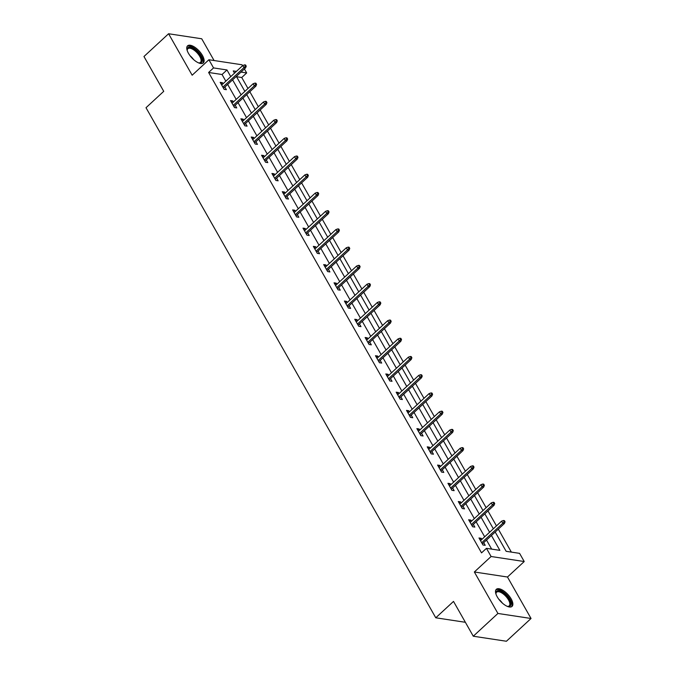 <?xml version="1.0" encoding="UTF-8"?>
<svg xmlns="http://www.w3.org/2000/svg" width="675" height="675" viewBox="0 0 675 675"><rect width="100%" height="100%" fill="white"/><g stroke="black" fill="none" stroke-linecap="round" stroke-linejoin="round"><path stroke-width="1.01" d="M511.169 598.928A11.602 5.012 47.3 0 0 496.311 589.342A11.602 5.012 47.3 0 0 497.205 596.801A11.602 5.012 47.3 0 0 512.063 606.386A11.602 5.012 47.3 0 0 511.169 598.928M202.424 55.434A11.602 5.012 47.3 0 0 187.566 45.849A11.602 5.012 47.3 0 0 188.46 53.317A11.602 5.012 47.3 0 0 203.318 62.893A11.602 5.012 47.3 0 0 202.424 55.434M495.188 532.027L506.149 551.315L519.581 553.357L524.222 561.533L491.096 556.504L486.456 548.328L499.88 550.361L491.434 535.494M507.473 577.015L474.348 571.987L497.914 613.457L473.285 636.221L506.41 641.25L531.039 618.486L507.473 577.015L524.222 561.533M214.076 60.531L201.715 38.779L168.59 33.75L192.156 75.22L208.904 59.746L242.021 64.775L242.561 65.711M244.401 68.951L246.67 72.951L241 72.09M247.987 88.492L241.743 77.507L246.67 72.951M511.355 552.108L498.31 529.141M496.471 525.901L487.958 510.916M486.118 507.676L477.605 492.691M475.765 489.451L467.252 474.466M465.413 471.226L456.899 456.241M455.06 453.001L446.546 438.016M444.698 434.776L436.193 419.791M434.346 416.551L425.832 401.566M423.993 398.326L415.479 383.341M413.64 380.101L405.127 365.116M403.287 361.876L394.774 346.882M392.934 343.642L384.421 328.657M382.582 325.418L374.068 310.433M372.229 307.192L363.715 292.207M361.876 288.968L353.363 273.983M351.523 270.743L343.01 255.757M341.17 252.517L332.657 237.532M330.817 234.293L322.304 219.308M320.465 216.067L311.951 201.082M310.103 197.843L301.598 182.857M299.751 179.618L291.237 164.632M289.398 161.393L280.884 146.407M279.045 143.168L270.532 128.182M268.692 124.943L260.179 109.957M258.339 106.718L249.826 91.733M497.914 613.457L531.039 618.486M473.285 636.221L453.507 601.408L435.772 617.794L146.011 107.722L163.738 91.328L143.961 56.514L168.59 33.75M435.772 617.794L465.37 622.291M241.743 77.507L236.537 76.714M225.83 81.169L222.05 74.512L208.617 72.478L481.528 552.876L486.456 548.328M491.662 549.112L486.506 540.051M484.667 536.811L476.153 521.826M474.314 518.586L465.801 503.601M463.961 500.361L455.448 485.367M453.608 482.127L445.095 467.142M443.256 463.902L434.742 448.917M432.903 445.677L424.389 430.692M422.55 427.452L414.037 412.467M412.197 409.227L403.684 394.242M401.844 391.002L393.331 376.017M391.492 372.777L382.978 357.792M381.13 354.552L372.625 339.567M370.777 336.327L362.264 321.342M360.425 318.102L351.911 303.117M350.072 299.877L341.558 284.892M339.719 281.652L331.206 266.667M329.366 263.427L320.853 248.442M319.013 245.202L310.5 230.217M308.661 226.977L300.147 211.992M298.308 208.752L289.794 193.767M287.955 190.527L279.442 175.542M277.602 172.302L269.089 157.317M267.249 154.077L258.736 139.092M256.897 135.852L248.383 120.867M246.535 117.627L238.03 102.634M236.183 99.394L227.669 84.409M223.02 83.776L222.396 82.679L220.16 82.342L224.134 89.353L226.378 89.691L224.859 87.016M233.373 102.001L232.748 100.904L230.512 100.567L234.495 107.578L236.731 107.916L235.212 105.241M243.726 120.226L243.101 119.129L240.865 118.792L244.848 125.803L247.084 126.141L245.565 123.466M254.078 138.451L253.454 137.354L251.218 137.017L255.201 144.028L257.437 144.366L255.918 141.691M264.431 156.676L263.807 155.579L261.571 155.242L265.553 162.253L267.789 162.591L266.271 159.916M274.784 174.901L274.16 173.804L271.924 173.467L275.906 180.478L278.142 180.816L276.623 178.141M285.137 193.126L284.512 192.029L282.277 191.692L286.259 198.703L288.495 199.041L286.976 196.366M295.49 211.351L294.865 210.254L292.629 209.917L296.612 216.928L298.848 217.266L297.329 214.591M305.843 229.576L305.218 228.479L302.982 228.142L306.965 235.153L309.201 235.491L307.682 232.816M316.195 247.801L315.571 246.712L313.335 246.367L317.317 253.378L319.553 253.716L318.035 251.041M326.548 266.026L325.932 264.938L323.688 264.592L327.67 271.603L329.915 271.941L328.387 269.266M336.901 284.251L336.285 283.163L334.041 282.817L338.023 289.828L340.267 290.166L338.749 287.491M347.254 302.476L346.638 301.387L344.393 301.042L348.376 308.053L350.62 308.391L349.102 305.716M357.615 320.709L356.991 319.613L354.755 319.267L358.729 326.278L360.973 326.616L359.454 323.949M367.968 338.934L367.343 337.837L365.108 337.492L369.09 344.503L371.326 344.849L369.807 342.174M378.321 357.159L377.696 356.062L375.46 355.725L379.443 362.728L381.679 363.074L380.16 360.399M388.673 375.384L388.049 374.288L385.813 373.95L389.796 380.953L392.032 381.299L390.513 378.624M399.026 393.609L398.402 392.512L396.166 392.175L400.148 399.178L402.384 399.524L400.866 396.849M409.379 411.834L408.755 410.738L406.519 410.4L410.501 417.403L412.737 417.749L411.218 415.074M419.732 430.059L419.108 428.962L416.872 428.625L420.854 435.637L423.09 435.974L421.571 433.299M430.085 448.284L429.46 447.188L427.224 446.85L431.207 453.862L433.443 454.199L431.924 451.524M440.438 466.509L439.813 465.413L437.577 465.075L441.56 472.087L443.796 472.424L442.277 469.749M450.79 484.734L450.166 483.638L447.93 483.3L451.913 490.312L454.148 490.649L452.63 487.974M461.143 502.959L460.527 501.862L458.283 501.525L462.265 508.537L464.51 508.874L462.983 506.199M471.496 521.184L470.88 520.087L468.636 519.75L472.618 526.762L474.862 527.099L473.344 524.424M481.849 539.409L481.233 538.312L478.988 537.975L482.971 544.987L485.215 545.324L483.697 542.649M474.348 571.987L491.096 556.504M208.617 72.478L213.545 67.922L208.904 59.746M236.41 71.398L233.246 70.917L234.512 73.153M236.351 76.393L244.865 91.378M246.704 94.618L255.218 109.603M257.057 112.843L265.57 127.828M267.41 131.068L275.923 146.053M277.771 149.293L286.284 164.278M288.124 167.518L296.637 182.503M298.477 185.743L306.99 200.728M308.829 203.968L317.343 218.953M319.182 222.193L327.696 237.178M329.535 240.418L338.048 255.403M339.888 258.643L348.401 273.628M350.241 276.868L358.754 291.853M360.593 295.093L369.107 310.078M370.946 313.318L379.46 328.303M381.299 331.543L389.812 346.528M391.652 349.768L400.165 364.753M402.005 367.993L410.518 382.978M412.366 386.218L420.879 401.203M422.719 404.443L431.232 419.428M433.072 422.668L441.585 437.653M443.424 440.893L451.938 455.887M453.777 459.127L462.291 474.112M464.13 477.352L472.643 492.337M474.483 495.577L482.996 510.562M484.836 513.802L493.349 528.787M230.757 76.621L226.977 69.964L213.545 67.922M489.594 532.254L481.081 517.269M479.242 514.029L470.728 499.044M468.889 495.804L460.375 480.819M458.536 477.579L450.023 462.594M448.183 459.354L439.67 444.369M437.83 441.129L429.317 426.144M427.477 422.904L418.964 407.919M417.116 404.679L408.611 389.694M406.763 386.454L398.25 371.469M396.411 368.229L387.897 353.244M386.058 350.004L377.544 335.019M375.705 331.779L367.192 316.786M365.352 313.546L356.839 298.561M354.999 295.321L346.486 280.336M344.647 277.096L336.133 262.111M334.294 258.871L325.78 243.886M323.941 240.646L315.427 225.661M313.588 222.421L305.075 207.436M303.235 204.196L294.722 189.211M292.882 185.971L284.369 170.986M282.521 167.746L274.016 152.761M272.168 149.521L263.655 134.536M261.816 131.296L253.302 116.311M251.463 113.071L242.949 98.086M241.11 94.846L232.597 79.861M222.05 74.512L226.977 69.964M221.054 83.919L222.396 82.679M231.407 102.144L232.748 100.904M241.76 120.369L243.101 119.129M252.113 138.594L253.454 137.354M262.465 156.819L263.807 155.579M272.818 175.044L274.16 173.804M283.171 193.269L284.512 192.029M293.524 211.494L294.865 210.254M303.877 229.719L305.218 228.479M314.238 247.944L315.571 246.712M324.591 266.169L325.932 264.938M334.943 284.403L336.285 283.163M345.296 302.628L346.638 301.387M355.649 320.853L356.991 319.613M366.002 339.078L367.343 337.837M376.355 357.303L377.696 356.062M386.707 375.528L388.049 374.288M397.06 393.753L398.402 392.512M407.413 411.978L408.755 410.738M417.766 430.203L419.108 428.962M428.119 448.428L429.46 447.188M438.472 466.653L439.813 465.413M448.833 484.878L450.166 483.638M459.186 503.103L460.527 501.862M469.538 521.328L470.88 520.087M479.891 539.553L481.233 538.312M223.518 88.256L245.573 67.863L243.962 67.618L222.868 87.117M245.337 66.023L246.232 66.158L245.565 64.994L244.671 64.859L245.337 66.023L243.962 67.618L242.772 65.517L221.678 85.016M245.573 67.863L246.232 66.158M244.671 64.859L242.772 65.517M187.22 50.591A10.041 4.337 -132.7 0 1 187.144 50.043A10.041 4.337 -132.7 0 1 187.751 47.815A10.041 4.337 -132.7 0 1 197.648 51.95A10.041 4.337 -132.7 0 1 201.555 62.387A10.041 4.337 -132.7 0 1 199.108 62.986A10.041 4.337 -132.7 0 1 198.568 62.868M198.678 62.902A9.298 4.016 47.3 0 0 200.475 62.387A9.298 4.016 47.3 0 0 200.551 62.303A9.298 4.016 47.3 0 0 197.024 52.734A9.298 4.016 47.3 0 0 187.852 48.727A9.298 4.016 47.3 0 0 187.768 48.811A9.298 4.016 47.3 0 0 187.194 50.473M202.736 63.281A11.526 4.978 47.3 0 0 198.307 51.722A11.526 4.978 47.3 0 0 187.135 46.398M495.965 594.084A10.041 4.337 -132.7 0 1 495.889 593.528A10.041 4.337 -132.7 0 1 500.816 591.292A10.041 4.337 -132.7 0 1 509.439 599.51A10.041 4.337 -132.7 0 1 507.853 606.471A10.041 4.337 -132.7 0 1 507.313 606.361M507.423 606.386A9.298 4.016 47.3 0 0 509.22 605.872A9.298 4.016 47.3 0 0 508.503 599.898A9.298 4.016 47.3 0 0 496.597 592.22A9.298 4.016 47.3 0 0 495.939 593.966M511.481 606.766A11.526 4.978 47.3 0 0 510.334 599.645A11.526 4.978 47.3 0 0 495.88 589.891M233.871 106.481L255.926 86.096L254.315 85.852L233.221 105.342M255.69 84.248L256.584 84.383L255.918 83.219L255.023 83.084L255.69 84.248L254.315 85.852L253.125 83.742L232.031 103.241M255.926 86.096L256.584 84.383M255.023 83.084L253.125 83.742M244.223 124.706L266.279 104.321L264.668 104.077L243.574 123.567M266.043 102.473L266.937 102.608L266.271 101.444L265.376 101.309L266.043 102.473L264.668 104.077L263.478 101.967L242.384 121.466M266.279 104.321L266.937 102.608M265.376 101.309L263.478 101.967M254.576 142.931L276.632 122.546L275.02 122.302L253.927 141.792M276.396 120.698L277.29 120.833L276.632 119.669L275.729 119.534L276.396 120.698L275.02 122.302L273.831 120.192L252.737 139.691M276.632 122.546L277.29 120.833M275.729 119.534L273.831 120.192M264.929 161.156L286.985 140.771L285.373 140.527L264.288 160.017M286.748 138.923L287.643 139.067L286.985 137.894L286.09 137.759L286.748 138.923L285.373 140.527L284.183 138.417L263.09 157.916M286.985 140.771L287.643 139.067M286.09 137.759L284.183 138.417M275.282 179.381L297.337 158.996L295.726 158.752L274.641 178.242M297.101 157.148L297.996 157.292L297.337 156.119L296.443 155.984L297.101 157.148L295.726 158.752L294.536 156.642L273.442 176.141M297.337 158.996L297.996 157.292M296.443 155.984L294.536 156.642M285.635 197.606L307.699 177.221L306.087 176.977L284.993 196.467M307.454 175.382L308.348 175.517L307.69 174.344L306.796 174.209L307.454 175.382L306.087 176.977L304.889 174.876L283.795 194.366M307.699 177.221L308.348 175.517M306.796 174.209L304.889 174.876M295.988 215.831L318.052 195.446L316.44 195.202L295.346 214.692M317.807 193.607L318.71 193.742L318.043 192.569L317.149 192.434L317.807 193.607L316.44 195.202L315.242 193.101L294.148 212.591M318.052 195.446L318.71 193.742M317.149 192.434L315.242 193.101M306.34 234.056L328.404 213.671L326.793 213.427L305.699 232.917M328.16 211.832L329.062 211.967L328.396 210.794L327.502 210.659L328.16 211.832L326.793 213.427L325.595 211.326L304.501 230.816M328.404 213.671L329.062 211.967M327.502 210.659L325.595 211.326M316.693 252.281L338.757 231.896L337.146 231.652L316.052 251.142M338.521 230.057L339.415 230.192L338.749 229.019L337.854 228.884L338.521 230.057L337.146 231.652L335.948 229.551L314.854 249.041M338.757 231.896L339.415 230.192M337.854 228.884L335.948 229.551M327.054 270.506L349.11 250.121L347.498 249.877L326.405 269.376M348.874 248.282L349.768 248.417L349.102 247.244L348.207 247.109L348.874 248.282L347.498 249.877L346.3 247.776L325.207 267.266M349.11 250.121L349.768 248.417M348.207 247.109L346.3 247.776M337.407 288.731L359.463 268.346L357.851 268.102L336.757 287.601M359.227 266.507L360.121 266.642L359.454 265.469L358.56 265.334L359.227 266.507L357.851 268.102L356.653 266.001L335.559 285.491M359.463 268.346L360.121 266.642M358.56 265.334L356.653 266.001M347.76 306.956L369.816 286.571L368.204 286.327L347.11 305.826M369.579 284.732L370.474 284.867L369.807 283.694L368.913 283.559L369.579 284.732L368.204 286.327L367.006 284.226L345.921 303.716M369.816 286.571L370.474 284.867M368.913 283.559L367.006 284.226M358.113 325.181L380.168 304.796L378.557 304.552L357.463 324.051M379.932 302.957L380.827 303.092L380.16 301.919L379.266 301.784L379.932 302.957L378.557 304.552L377.367 302.451L356.273 321.941M380.168 304.796L380.827 303.092M379.266 301.784L377.367 302.451M368.466 343.406L390.521 323.021L388.91 322.777L367.816 342.276M390.285 321.182L391.179 321.317L390.513 320.152L389.618 320.009L390.285 321.182L388.91 322.777L387.72 320.676L366.626 340.166M390.521 323.021L391.179 321.317M389.618 320.009L387.72 320.676M378.818 361.64L400.874 341.246L399.262 341.002L378.169 360.501M400.638 339.407L401.532 339.542L400.866 338.377L399.971 338.234L400.638 339.407L399.262 341.002L398.073 338.901L376.979 358.4M400.874 341.246L401.532 339.542M399.971 338.234L398.073 338.901M389.171 379.865L411.227 359.471L409.615 359.227L388.522 378.726M410.991 357.632L411.885 357.767L411.227 356.602L410.324 356.468L410.991 357.632L409.615 359.227L408.426 357.126L387.332 376.625M411.227 359.471L411.885 357.767M410.324 356.468L408.426 357.126M399.524 398.09L421.58 377.696L419.968 377.452L398.883 396.951M421.343 375.857L422.238 375.992L421.58 374.827L420.685 374.692L421.343 375.857L419.968 377.452L418.778 375.351L397.685 394.85M421.58 377.696L422.238 375.992M420.685 374.692L418.778 375.351M409.877 416.315L431.933 395.921L430.321 395.677L409.236 415.176M431.696 394.082L432.591 394.217L431.933 393.052L431.038 392.918L431.696 394.082L430.321 395.677L429.131 393.576L408.038 413.075M431.933 395.921L432.591 394.217M431.038 392.918L429.131 393.576M420.23 434.54L442.294 414.146L440.682 413.902L419.588 433.401M442.049 412.307L442.943 412.442L442.285 411.277L441.391 411.142L442.049 412.307L440.682 413.902L439.484 411.801L418.39 431.3M442.294 414.146L442.943 412.442M441.391 411.142L439.484 411.801M430.582 452.765L452.647 432.371L451.035 432.127L429.941 451.626M452.402 430.532L453.305 430.667L452.638 429.502L451.744 429.368L452.402 430.532L451.035 432.127L449.837 430.026L428.743 449.525M452.647 432.371L453.305 430.667M451.744 429.368L449.837 430.026M440.935 470.99L462.999 450.596L461.388 450.352L440.294 469.851M462.755 448.757L463.657 448.892L462.991 447.727L462.097 447.593L462.755 448.757L461.388 450.352L460.19 448.251L439.096 467.75M462.999 450.596L463.657 448.892M462.097 447.593L460.19 448.251M451.288 489.215L473.352 468.821L471.741 468.585L450.647 488.076M473.116 466.982L474.01 467.117L473.344 465.952L472.449 465.818L473.116 466.982L471.741 468.585L470.542 466.476L449.449 485.975M473.352 468.821L474.01 467.117M472.449 465.818L470.542 466.476M461.649 507.44L483.705 487.055L482.093 486.81L461 506.301M483.469 485.207L484.363 485.342L483.697 484.178L482.802 484.042L483.469 485.207L482.093 486.81L480.895 484.701L459.802 504.2M483.705 487.055L484.363 485.342M482.802 484.042L480.895 484.701M472.002 525.665L494.058 505.28L492.446 505.035L471.352 524.526M493.822 503.432L494.716 503.567L494.049 502.403L493.155 502.267L493.822 503.432L492.446 505.035L491.248 502.926L470.154 522.425M494.058 505.28L494.716 503.567M493.155 502.267L491.248 502.926M482.355 543.89L504.411 523.505L502.799 523.26L481.705 542.751M504.174 521.657L505.069 521.8L504.402 520.627L503.508 520.492L504.174 521.657L502.799 523.26L501.601 521.151L480.516 540.65M504.411 523.505L505.069 521.8M503.508 520.492L501.601 521.151M190.072 55.755A9.298 4.016 -132.7 0 1 193.641 59.619M498.817 599.248A9.298 4.016 -132.7 0 1 502.386 603.104"/></g></svg>

